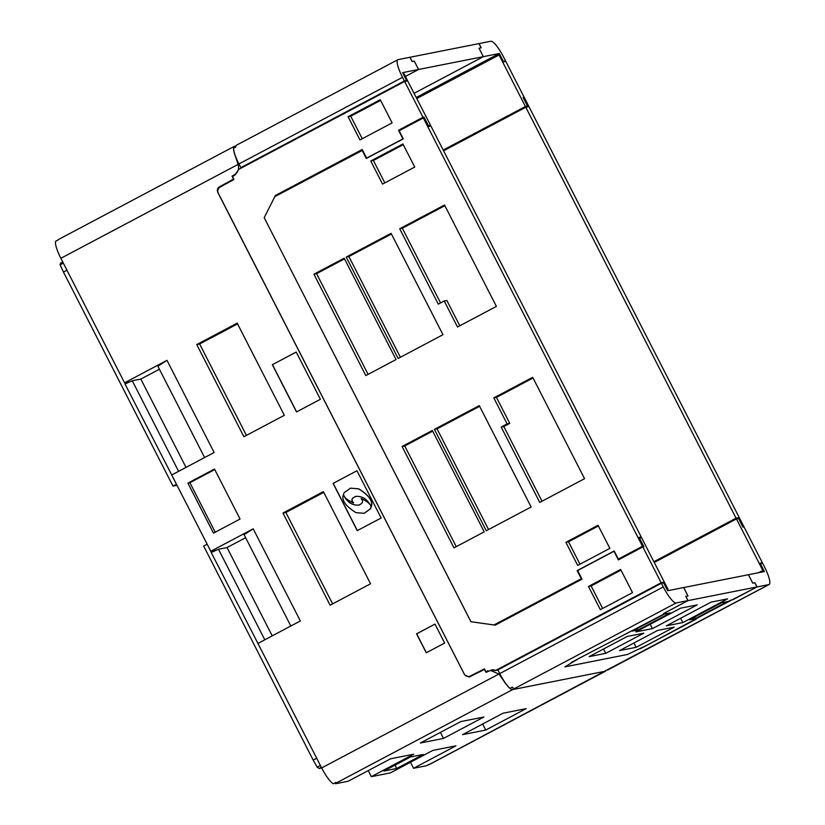 <?xml version="1.0" encoding="UTF-8"?>
<svg xmlns="http://www.w3.org/2000/svg" width="825" height="825" viewBox="0 0 825 825"><rect width="100%" height="100%" fill="white"/><g stroke="black" fill="none" stroke-linecap="round" stroke-linejoin="round"><path stroke-width="1.24" d="M62.721 261.948L60.596 263.072L60.122 264.846L63.463 272.075L172.982 486.1L176.478 484.244M177.014 485.296L172.982 486.1M207.157 544.201L203.662 546.057L313.18 760.083L317.171 767.178L319.203 768.457L321.668 767.962M606.127 670.447L429.701 764.28L426.185 765.796L413.562 768.292L410.479 762.248M429.134 764.393L427.876 764.899M234.269 146.376L58.647 239.405A18.965 4.125 62.1 0 0 58.214 239.879L55.76 241.178A18.965 4.125 62.1 0 0 60.854 258.297L124.565 382.81L128.793 381.965L124.987 383.986L132.268 380.779L140.828 379.077L186.017 467.393M605.344 671.23L512.583 689.607L336.94 782.657A18.965 4.125 -117.9 0 1 335.858 782.451L333.403 783.75A18.965 4.125 -117.9 0 1 321.657 767.941L257.947 643.438L300.352 620.967L253.193 528.815L210.787 551.286L215.005 550.44L211.2 552.461L258.503 644.542M413.562 768.292L455.978 745.821L432.826 750.41L390.421 772.881L371.322 776.655L413.727 754.194L390.586 758.773L348.171 781.244L335.558 783.74L335.105 782.853M204.61 457.545L157.874 366.207L166.98 360.339L214.139 452.492L171.724 474.963L210.787 551.286M371.322 776.655L368.228 770.622M253.193 528.815L244.087 534.683L290.823 626.02M236.249 158.132L236.043 158.173C233.3 150.934 232.794 146.963 234.547 146.273L235.826 146.407M429.701 764.28A18.965 4.125 62.1 0 0 429.959 764.197L605.581 671.148M335.558 783.74L336.94 782.657M526.175 708.634L485.739 730.053L462.588 734.642L503.023 713.223L526.175 708.634M460.773 721.586L420.348 743.005L443.489 738.427L483.924 717.007L460.773 721.586M396.722 768.488L383.955 771.014L410.458 756.968L423.235 754.442L396.722 768.488L395.02 765.157M485.739 730.053L482.646 724.02M443.489 738.427L440.395 732.383M503.023 679.418L502.807 679.47C507.251 686.287 510.51 689.669 512.583 689.607M502.807 679.47L498.888 674.046L490.535 670.416L485.987 672.365L484.492 669.436L469.064 677.057L464.64 674.809L217.934 192.503M166.98 360.339L124.565 382.81M236.043 158.173L238.085 164.412C239.322 169.094 238.033 172.6 234.207 174.931L232.052 176.117L233.547 179.056L219.512 186.811C217.398 188.213 216.841 190.121 217.841 192.514M320.399 399.29L296.515 411.943L272.343 364.691L296.216 352.048L320.399 399.29M243.901 436.724L196.742 344.572L237.177 323.153L284.336 415.305L243.901 436.724M282.954 513.047L330.113 605.199L370.549 583.78L323.39 491.628L282.954 513.047L285.863 512.469L332.63 603.869M356.957 470.745L333.083 483.398L357.256 530.64L381.14 517.997L356.957 470.745L333.207 483.368L357.369 530.588M434.971 624.092L416.563 633.837L426.267 652.792L444.665 643.046L434.971 624.092L416.697 633.817L426.37 652.73M214.479 469.043L240.065 519.038L213.489 533.115L187.904 483.12L214.479 469.043M187.904 483.12L189.905 482.728L215.222 532.197M189.905 482.728L214.748 469.569M272.343 364.691L296.237 352.079M296.629 411.881L272.467 364.671M196.742 344.572L199.65 343.994L237.559 323.905M246.417 435.394L199.65 343.994M323.771 492.381L285.863 512.469M371.209 506.674C373.199 501.311 368.981 495.371 358.576 488.843L350.512 488.173L344.231 492.638C342.158 495.598 345.242 499.032 353.482 502.941C350.749 500.063 351.646 497.867 356.163 496.351C362.618 496.062 367.641 499.496 371.209 506.674L371.332 506.643C373.323 501.291 369.105 495.34 358.7 488.823L350.573 488.153M353.482 502.941L353.616 502.92C350.873 500.043 351.77 497.846 356.287 496.32M364.207 513.305L370.466 508.819C372.488 505.715 369.404 502.281 361.206 498.517L361.082 498.548C363.681 501.445 362.794 503.652 358.401 505.137C351.945 505.426 346.923 501.992 343.355 494.814C341.416 500.208 345.623 506.148 355.988 512.645L364.134 513.315L370.343 508.85C372.364 505.746 369.27 502.312 361.082 498.548M359.298 505.013L358.524 505.117C352.069 505.405 347.057 501.961 343.478 494.794L343.355 494.814M355.255 496.475L356.163 496.351M359.236 505.024L358.524 505.117M172.291 476.066L124.987 383.986M178.602 471.323L132.268 380.779M66.959 270.218L63.463 272.075M63.339 263.144L60.122 264.846M159.421 369.229L140.828 379.077M245.633 537.704L227.04 547.553L272.229 635.869M321.338 767.322L319.203 768.457M320.389 765.466L317.171 767.178M316.687 758.227L313.18 760.083M211.2 552.461L218.491 549.254L227.04 547.553M218.491 549.254L264.815 639.798M469.992 676.232L470.652 676.448M233.722 175.787L232.052 176.117M768.89 584.585L757.061 586.926L754.906 582.718L752.761 583.141L748.45 574.716L764.404 571.56L760.361 563.65L762.599 563.207L764.486 566.899A18.965 4.125 -117.9 0 1 769.148 584.492A18.965 4.125 -117.9 0 1 768.89 584.585L604.23 671.447L513.697 689.38L512.737 687.637M661.413 583.254L663.3 586.946A18.965 4.125 62.1 0 0 676.139 602.951L687.967 600.61L685.812 596.403L687.957 595.97L683.647 587.555L667.683 590.71L663.64 582.811L661.413 583.254L497.857 669.9L499.744 673.592A18.965 4.125 -117.9 0 0 509.974 688.359L512.181 687.184A18.965 4.125 -117.9 0 0 514.79 688.432L515.903 688.215L513.697 689.38M687.967 600.61L663.527 613.563L665.682 613.13L571.333 662.403L572.767 662.114L564.877 666.878L627.629 654.442L640.262 648.388M757.061 586.926L694.145 619.534L696.3 619.121L640.427 648.718M756.979 586.946L754.823 582.728L752.72 583.151L748.409 574.726L683.688 587.544L687.998 595.97L685.895 596.382L688.05 600.6L756.979 586.946L732.858 599.723L730.744 600.146L647.996 644.686L627.639 654.431L564.929 666.858L579.047 658.319M760.774 571.643L759.959 572.437M607.551 670.065A18.965 4.125 62.1 0 0 607.808 669.972L769.148 584.492M397.836 59.709L236.497 145.19A18.965 4.125 62.1 0 0 235.775 147.056L233.568 148.222A18.965 4.125 62.1 0 0 238.951 163.948L240.838 167.64L404.394 80.994L402.507 77.302A18.965 4.125 -117.9 0 1 397.836 59.709A18.965 4.125 -117.9 0 1 398.093 59.617L409.922 57.276L412.077 61.493L414.233 61.06L418.543 69.486L402.579 72.652L406.622 80.551L405.034 81.397M242.674 167.279L240.838 167.64M490.854 41.25L410.004 57.265L412.16 61.473L414.274 61.06L418.584 69.475L483.306 56.667L479.036 48.232L483.347 56.657L499.3 53.491L503.343 61.39L505.581 60.957L503.693 57.265A18.965 4.125 62.1 0 0 490.854 41.25M405.518 76.385L418.543 69.486M483.306 56.667L414.16 93.287L483.347 56.657M416.305 97.463L499.3 53.491M406.622 80.551L404.394 80.994M352.265 109.127L375.468 96.834L352.172 108.931M479.036 48.232L481.181 47.809L479.026 43.591M503.982 61.793L505.581 60.957M688.05 600.6L663.919 613.377L666.033 612.954L579.057 658.34M727.619 598.847L682.822 622.586L666.27 625.866L711.067 602.126L727.619 598.847M727.526 601.569L695.362 618.616L689.463 619.781L721.627 602.745L727.526 601.569M664.476 614.058L632.311 631.104L638.21 629.929L670.374 612.893L664.476 614.058M680.666 608.149L635.869 631.888L652.431 628.609L697.228 604.869L680.666 608.149M627.248 636.457L589.184 656.618L605.736 653.338L643.799 633.177L627.248 636.457M674.2 627.155L636.137 647.316L619.575 650.595L657.638 630.434L674.2 627.155M636.137 647.316L633.92 642.995M695.362 618.616L694.578 617.069M682.822 622.586L680.615 618.265M638.21 629.929L637.426 628.392M652.431 628.609L650.213 624.288M605.736 653.338L603.529 649.017M478.943 43.612L481.099 47.819L478.995 48.242M418.584 69.475L405.518 76.395M471.787 675.881L469.177 676.397A4.744 4.62 -101.2 0 1 464.166 673.912L218.295 193.421A4.744 4.62 78.8 0 1 220.162 187.079L233.96 179.458L232.444 176.488L234.455 175.385L238.868 169.29L404.632 81.469L407.003 81.005L403.446 74.033L404.002 73.776L430.537 125.287L428.433 125.709L424.029 117.098L422.978 117.305L404.632 81.469M428.711 126.256L430.537 125.287M498.042 670.261L490.648 670.395M491.123 670.158L491.999 669.756M264.227 217.728L470.91 621.72L495.248 625.123L582.068 579.129L577.655 570.518L613.986 551.275L618.389 559.886L642.83 546.934L661.165 582.77L663.537 582.306L667.105 589.267L667.961 589.246L667.157 589.669M667.961 589.246L641.582 537.704L639.478 538.117L643.882 546.727L642.83 546.934M264.175 217.738L275.395 195.494L362.206 149.5L366.62 158.111L402.94 138.858L398.537 130.257L422.978 117.305M495.402 670.591L661.165 582.77M487.957 670.777L485.915 671.818L484.399 668.858L470.343 675.995A4.744 4.62 -101.2 0 1 469.177 676.397M620.637 569.446L588.472 586.482L600.352 609.685L632.517 592.649L620.637 569.446M392.133 122.894L359.968 139.941L348.088 116.727L380.253 99.691L392.133 122.894M348.088 116.727L350.728 116.212L380.603 100.382M362.247 138.724L350.728 116.212M620.988 570.127L591.113 585.956L602.632 608.479M588.472 586.482L591.113 585.956M366.62 158.111L367.166 157.998M276.107 195.948L362.35 149.779M399.785 130.422L424.029 117.098M275.395 195.494L276.447 195.288M398.537 130.257L399.589 130.041M495.516 624.494L495.052 624.742L495.773 624.845M667.136 589.627L667.807 589.277M661.939 583.151L663.537 582.306M485.915 671.818L487.802 671.447M654.256 562.464L736.447 518.915L738.561 518.492L742.964 527.103L744.016 526.897L762.352 562.732L759.98 563.197L763.548 570.168L762.826 570.457L736.447 518.915M762.826 570.457L758.577 572.715M523.246 97.752L524.164 97.267L505.828 61.432L503.456 61.906L499.888 54.935L499.187 54.924L416.831 98.505M499.032 54.955L525.412 106.508L527.515 106.085L523.112 97.474L524.164 97.267M443.211 150.047L525.412 106.508M760.763 563.578L762.352 562.732M760.784 571.663L763.548 570.168M758.732 572.684L762.981 570.426M467.301 138.167L443.489 150.604M503.394 118.965L527.515 106.085M430.918 126.039L641.2 536.951L639.097 537.374L643.541 546.067L642.489 546.284L423.308 117.965L424.359 117.758L428.814 126.452L430.918 126.039M639.375 537.921L641.2 536.951M362.608 150.284L274.808 196.639L264.196 217.676L470.962 621.73L493.989 624.958L581.305 578.696L577.16 570.601L614.182 550.987L618.327 559.082L642.489 546.284M362.123 150.377L366.269 158.472L403.291 138.868L399.145 130.773L423.308 117.965M496.392 306.395L457.514 326.989L444.211 300.991L438.281 304.136L399.702 228.752L444.52 205.013L496.392 306.395M396.041 359.556L365.815 375.581L313.933 274.199L344.169 258.184L396.041 359.556M442.963 334.702L398.124 358.463L346.242 257.08L391.081 233.32L442.963 334.702M479.253 405.611L434.404 429.371L486.286 530.753L531.125 506.993L479.253 405.611M432.331 430.475L402.095 446.49L453.977 547.872L484.213 531.847L432.331 430.475M532.682 377.303L493.804 397.897L507.107 423.895L501.167 427.041L539.746 502.425L584.564 478.686L532.682 377.303M598.042 525.288L565.878 542.324L577.696 565.403L609.861 548.367L598.042 525.288M414.728 167.052L382.563 184.099L370.755 161.009L402.92 143.973L414.728 167.052M370.755 161.009L373.385 160.493L403.27 144.664M384.852 182.882L373.385 160.493M444.211 300.991L446.851 300.475L459.803 325.782M399.702 228.752L402.342 228.236L444.871 205.703M440.56 302.93L402.342 228.236M400.403 357.246L348.882 256.554L391.432 234.011M368.094 374.364L316.563 273.673L344.52 258.864M346.242 257.08L348.882 256.554M313.933 274.199L316.563 273.673M479.603 406.302L437.044 428.845L488.575 529.537M434.404 429.371L437.044 428.845M432.682 431.155L404.735 445.964L456.256 546.655M533.033 377.994L496.444 397.382L509.747 423.38L503.807 426.525L542.035 501.218M402.095 446.49L404.735 445.964M493.804 397.897L496.444 397.382M501.167 427.041L503.807 426.525M507.107 423.895L509.747 423.38M598.393 525.968L568.518 541.798L579.975 564.197M565.878 542.324L568.518 541.798M640.654 547.604L643.541 546.067M577.706 570.498L577.16 570.601M620.843 558.587L618.327 559.082M653.874 561.712L736.065 518.172L525.793 107.25L527.897 106.827L523.442 98.134L524.504 97.927L743.676 526.237L742.624 526.453L738.179 517.749L654.153 562.268M443.592 150.8L525.793 107.25M736.065 518.172L738.179 517.749M742.768 526.721L743.676 526.237M503.353 118.893L466.331 138.497M498.888 674.046L321.657 767.941M238.085 164.412L60.854 258.297M235.61 174.653L234.207 174.931M219.512 186.811L221.162 186.522M676.139 602.951L514.79 688.432M663.3 586.946L499.744 673.592M402.507 77.302L238.951 163.948M472.333 675.592L470.343 675.995M493.989 669.735L490.535 670.416"/></g></svg>
